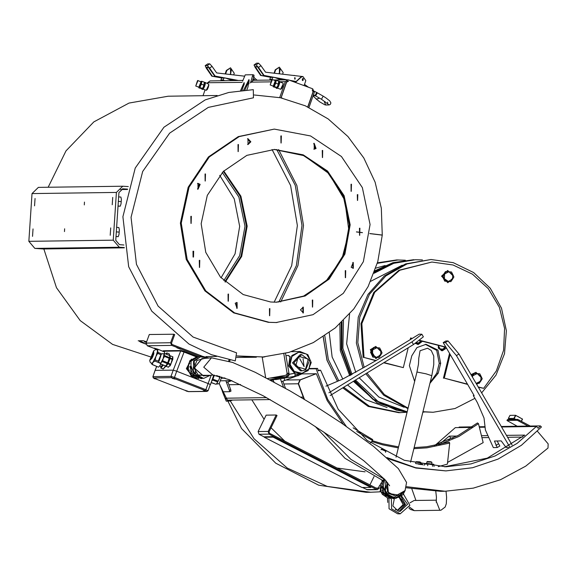<?xml version="1.0" encoding="UTF-8"?>
<svg xmlns="http://www.w3.org/2000/svg" width="577" height="577" viewBox="0 0 577 577"><rect width="100%" height="100%" fill="white"/><g stroke="black" fill="none" stroke-linecap="round" stroke-linejoin="round"><path stroke-width="0.87" d="M453.695 276.462L447.651 270.505L441.787 276.195L447.824 282.723L453.645 277.443M447.824 282.723L441.513 276.195L447.651 270.505M471.034 374.653L475.931 372.302L471.157 374.862M419.811 340.351L445.87 347.08L443.237 342.565L445.797 341L448.019 340.964L445.458 342.536L456.443 355.598L459.003 354.033L448.019 340.964M328.876 392.778L411.978 341.887L421.837 334.234L419.219 334.133L412.252 338.396L410.629 337.978L410.218 339.644L376.074 360.553L364.037 357.444L361.866 323.603L374.697 292.344L399.811 270.274L431.913 262.037L453.024 264.98L472.383 274.118L488.293 288.659L499.357 307.325L504.608 328.493L503.591 350.297L496.393 370.845L483.641 388.328L478.196 386.922M375.937 358.656L370.283 349.741L375.771 346.438L370.557 349.734L375.937 358.656L381.765 353.376M444.651 273.902L446.079 271.587L448.892 271.774L444.651 273.902L444.333 278.727L443.035 276.217L444.651 273.902M451.517 271.969L452.808 274.472L448.892 271.774L451.517 271.969M453.911 276.982L452.491 279.297L452.808 274.472L453.911 276.982M448.25 281.425L445.437 281.237L444.333 278.727L448.25 281.425L452.491 279.297L450.875 281.619L448.25 281.425M450.875 281.619L445.437 281.237M444.766 281.244L442.364 276.224L443.035 276.217M442.364 276.224L445.408 271.594L446.079 271.587M476.768 384.47L481.925 379.24M481.975 378.26L475.931 372.302M472.246 376.716L474.359 373.384L477.172 373.571L472.931 375.699L472.354 376.911M479.797 373.766L481.088 376.276L477.172 373.571L479.797 373.766M482.192 378.786L480.764 381.101L481.088 376.276L482.192 378.786M476.003 383.157L476.53 383.222L476.018 383.186M479.155 383.416L476.53 383.222L480.764 381.101L479.155 383.416L476.061 383.258M471.892 376.117L473.681 373.391L474.359 373.384M381.815 352.396L375.771 346.438M372.771 349.835L374.199 347.52L377.012 347.707L372.771 349.835L372.446 354.66L371.155 352.15L372.771 349.835M379.637 347.902L380.928 350.405L377.012 347.707L379.637 347.902M382.032 352.915L380.604 355.237L380.928 350.405L382.032 352.915M376.37 357.358L373.557 357.17L372.446 354.66L376.37 357.358L380.604 355.237L378.995 357.552L376.37 357.358M378.995 357.552L373.557 357.17M372.879 357.177L370.484 352.165L371.155 352.15M370.484 352.165L373.521 347.527L374.199 347.52M264.244 437.251L264.468 436.796L273.347 436.674L371.076 486.93L370.852 487.385L273.13 437.128L264.244 437.251L361.967 487.507L370.852 487.385M273.347 436.674L273.13 437.128M422.963 411.668L433.089 412.238L455.022 408.538L474.914 398.368L477.41 402.652L484.06 418.065L485.408 429.973L493.357 447.622L497.244 447.564L494.424 441.023L501.189 440.9L506.13 447.442L508.366 447.413M481.672 392.879L496.018 375.093L504.514 353.723L506.397 330.729L501.485 308.197L490.234 288.197L473.667 272.553L453.298 262.686L430.99 259.506L407.059 263.898L385.789 275.943L369.446 294.371L359.752 317.206L357.805 342.644L364.137 367.325L342.392 379.255L325.955 386.121M419.566 340.524L422.451 341.267L418.238 344.483L415.289 343.402M446.447 348.068L442.444 350.737L441.29 350.6L437.993 345.284L446.043 347.361M516.004 419.429L509.318 419.263M530.249 426.064L517.771 419.4L507.471 419.602M517.252 426.244L508.012 421.167L506.988 420.453L507.5 419.544M517.771 419.4L517.302 420.301L507.032 420.438M517.302 420.301L528.193 426.093M515.881 425.487L515.477 426.266M441.095 442.783L449.259 436.162L450.882 438.087L448.834 439.854M522.473 437.106L507.609 437.308M487.969 437.575L481.961 437.662M452.938 438.058L450.882 438.087M444.441 466.807L487.291 458.102L524.774 435.123L506.476 435.375M487.125 435.635L481.47 435.714M457.092 436.053L449.259 436.162M436.291 445.278L436.068 444.384L458.145 435.512L477.453 422.912L478.47 423.669L483.194 442.624L447.601 462.379M414.156 447.579L426.648 446.757L449.021 442.047L449.728 443.042L447.406 464.153L438.246 466.67M346.164 426.288L327.722 399.414L316.138 368.782L317.581 368.407L318.215 370.867L320.61 370.203L318.05 370.232M436.255 444.326L455.325 427.607L471.532 427.391M479.372 427.283L485.091 427.204M501.572 426.973L536.394 426.497L538.19 428.257L540.324 425.927L501.276 426.461M320.61 370.203L338.172 409.273L367.116 440.424L404.34 460.316L445.833 466.8L470.976 463.886L495.066 455.967L517.158 443.338L536.394 426.497M436.089 444.449L434.416 445.624M472.274 426.857L459.249 427.038L458.78 427.564M485.033 426.684L479.242 426.764M282.874 381.282L285.442 388.249M272.993 379.565L273.924 381.895M283.43 387.117L281.425 381.657L296.903 375.93M302.031 373.802L298.475 375.324M227.901 382.039L230.735 389.735L230.959 391.163L229.559 391.704L222.65 391.805L219.202 383.344M270.224 399.587L227.922 400.171L225.088 398.195L222.736 391.797M231.637 380.654L229.906 381.325L229.66 380.661M315.871 373.737L302.081 373.932M230.735 389.735L229.343 390.276L229.559 391.704M229.343 390.276L226.451 382.414L229.906 381.325M445.87 347.08L474.179 395.577L473.291 395.591L473.948 395.187M497.136 440.958L499.805 445.999L497.244 447.564M459.003 354.033L512.08 444.975M445.458 342.536L443.237 342.565M509.578 446.641L456.443 355.598M474.914 398.368L473.291 395.591M467.521 384.167L444.319 378.173L450.154 354.408M376.074 360.553L364.137 367.325M412.252 338.396L410.218 339.644M411.978 341.887L413.507 344.512L423.367 336.86L421.837 334.234M413.507 344.512L330.21 395.519M408.235 347.743L403.359 367.599L383.979 362.594M467.687 384.448L444.319 378.173M483.641 388.328L478.362 387.21M443.432 378.187L449.526 353.34M411.978 338.569L410.572 338.201M437.993 345.284L422.451 341.267M383.705 362.767L403.359 367.599M375.793 360.719L364.037 357.444M363.149 357.459L360.978 323.61L373.802 292.359L398.916 270.281L431.913 262.037M315.172 426.417L344.974 458.253L382.291 480.244M406.316 487.774L440.619 491.315L445.055 491.251L473.32 488.135L500.519 479.675L525.69 466.166L547.97 448.077L548.15 443.864L537.418 431.25M449.728 443.042L427.002 447.824L413.889 448.668M353.102 427.874L372.648 439.494L372.598 440.568L356.709 431.466M370.42 442.891L372.598 440.568M398.346 447.918L382.659 444.831L371.696 441.528M372.446 440.727L382.681 443.792L398.599 446.894M478.47 423.669L458.859 436.472L438.816 444.759M436.068 444.384L436.363 445.264M304.44 399.334L298.547 383.669L300.328 379.868L316.333 373.687L299.997 379.875L298.215 383.676L303.985 399.06M323.791 432.043L350.881 459.35L383.734 478.917M406.569 486.714L445.055 491.251M316.333 373.687L327.188 400.525L343.387 424.369M388.263 458.715L415.866 468.005L445.891 470.875L415.656 467.702L386.929 457.525M251.882 399.839L264.122 419.32M271.031 427.759L284.692 441.073M337.055 468.005L365.061 471.871M540.324 425.927L541.421 426.958L521.363 445.278L498.095 459.047L472.585 467.702L445.891 470.875M309.438 368.876L316.138 368.782M222.34 391.509L226.234 401.123L227.626 400.575L231.125 400.532M380.279 491.828L370.65 492.275L327.209 486.389L287.209 468.041L253.988 438.758L230.302 400.972L232.538 400.106M232.206 400.113L230.302 400.972M229.971 400.979L226.234 401.123M219.628 384.491L241.568 428.581L275.705 463.216L318.684 485.199L366.207 492.332L370.65 492.275M317.581 368.407L309.654 368.515M509.628 419.205L508.366 418.476L513.919 418.404L515.369 419.169M510.003 415.339L508.359 418.484L510.003 415.339L515.564 415.26L513.919 418.404M522.574 419.111L521.457 421.239L522.574 419.111L515.564 415.26M366.943 373.023L384.332 394.517L408.09 408.177M414.639 381.491L409.345 365.71L411.769 355.836L416.976 347.585L426.014 344.296L437.914 350.102L440.677 363.301L438.26 373.175L429.901 383.38M444.838 347.051L444.759 348.162L443.179 349.071L444.759 347.029M441.477 349.987L439.955 348.991L443.179 349.071L441.023 349.994L438.484 348.4M438.491 345.414L438.412 346.077L438.419 345.392M438.296 347.989L438.412 346.077L439.955 348.991L438.296 347.989M401.585 496.025L407.586 504.334L400.178 511.337L398.231 511.099L392.879 505.935L394.358 498.55M391.372 498.679L391.552 508.835L400.214 513.782L409.872 505.308L403.467 494.035M388.956 498.564L389.006 508.799L397.712 513.818L400.214 513.782M399.767 497.244L404.484 504.464L398.166 510.248L395.346 509.628M399.176 511.28L405.559 504.594L400.979 496.494M407.088 412.281L398.88 412.706L368.241 406.417L342.803 387.809M337.581 381.26L327.029 360.156L323.3 336.752M377.423 262.874L396.781 259.975L405.335 260.205M398.822 412.706L368.184 406.439L342.731 387.852M337.495 381.296L326.935 360.207L323.192 336.824M377.43 262.838L396.724 259.975M400.366 412.685L369.381 406.237L343.777 387.21M338.742 380.777L328.284 359.406L324.786 335.771M377.286 263.35L398.267 259.96M407.131 412.093L396.435 410.168L372.8 399.313L354.206 380.827M350.628 375.252L341.288 349.813L341.231 322.644M374.596 271.644L393.269 262.917L413.882 259.744M339.867 323.906L340.293 350.708L349.741 375.721M353.398 381.325L376.997 402.717L407.102 412.216M413.55 259.744L392.951 262.686L374.927 270.721M354.675 380.539L373.326 399.205L397.099 410.16L407.153 412.014M374.004 273.26L393.702 263.336L415.368 259.722L393.435 263.069L374.394 272.214M342.031 321.879L341.858 349.273L351.141 374.978M424.528 412.007L422.84 412.18M407.189 411.863L378.065 401.542L355.497 380.034M352.02 374.495L342.853 348.306L343.445 320.502M415.368 259.722L422.443 259.967M402.234 265.225L370.694 281.266M349.612 313.967L346.662 343.842L355.793 372.374M359.175 377.784L378.858 397.07L404.188 407.312M385.133 265.463L375.793 268.19M329.236 332.64L332.121 357.055L342.81 379.075M347.484 384.946L365.472 399.58L387.088 407.542M430.99 259.506L405.573 263.92L384.304 275.965L367.96 294.385L358.267 317.227L356.348 343.048L362.969 368.047M365.825 373.716L383.691 395.252L407.975 408.66M422.919 411.855L433.089 412.238M417.575 344.447L421.203 340.949M441.78 350.693L445.408 347.203M418.693 358.721L420.078 350.729L427.571 348.212L431.228 350.463L433.731 356.045L433.781 364.585L431.791 375.685L410.564 462.22M431.791 375.685L426.042 373.838L416.962 372.042L418.462 364.159L418.758 358.901M430.117 382.508L436.811 373.196L439.234 363.322L436.688 350.412L425.292 344.325M415.779 343.091L417.272 343.733L416.06 342.911L418.974 342.825L420.554 340.783M420.633 340.798L420.554 341.909L417.272 343.733M381.065 449.793L381.332 449.238L385.948 451.337L385.537 452.267M385.948 451.337L385.717 450.724L381.952 449.014L381.332 449.238M426.735 463.497L426.821 461.975L431.142 462.191L431.906 462.256L431.82 463.778M431.906 462.256L430.839 461.708L427.312 461.535L426.821 461.975M415.642 463.526L415.714 462.134L420.042 462.343L420.799 462.408L420.712 463.93M420.799 462.408L419.739 461.86L416.212 461.687L415.714 462.134M428.112 463.562L433.753 464.276L424.369 464.038L425.386 463.468L428.112 463.562M434.012 466.404L433.753 464.276M427.752 464.168L427.665 465.726M432.62 464.449L432.519 466.274M424.369 464.038L424.304 465.228M416.334 463.684L422.061 464.052L422.645 464.435L421.513 464.6L418.137 464.081M422.991 465.012L422.645 464.435M264.353 437.027L259.023 434.286L258.135 431.553L266.156 415.173L276.145 415.036L268.132 431.416L269.019 434.149L376.514 489.433L377.437 489.649L379.478 487.933M276.145 415.036L277.039 415.49L269.019 431.87L269.466 433.24L376.961 488.524L378.296 488.07L379.781 485.041M377.437 489.649L367.441 489.786L362.493 487.5M374.004 476.552L369.922 484.904M382.154 480.187L381.902 480.706M211.543 357.812L201.972 358.634L194.312 367.982L203.457 375.879L212.963 375.064M389.605 485.733L385.018 479.696L363.878 460.835L333.333 438.47L307.808 421.737L263.126 395.757L229.249 379.695L212.927 375.064L203.782 367.167L211.442 357.819L232.567 362.428L255.229 372.316L289.971 390.824L315.41 406.071L341.707 423.222L373.535 446.41L398.354 468.625L406.583 482.473L405.068 490.565L395.505 495.917L389.049 493.631L386.33 487.197L387.6 482.697M390.817 498.615L380.063 491.243L384.058 478.672M390.744 498.607L380.33 491.157L384.167 478.78M389.244 498.283L387.672 497.965L382.349 494.381L380.344 490.327L380.69 483.814L383.106 480.028L384.123 479.941M380.69 483.814L381.909 483.714M380.344 490.327L381.613 490.212M382.349 494.381L383.525 494.28M387.672 497.965L388.198 497.915M394.379 498.55L393.161 498.672L382.241 492.066L384.693 479.343M393.694 498.629L385.075 495.412L381.844 486.606L383.222 486.49L386.453 495.297L395.671 498.456L385.349 493.018L385.89 480.655M397.531 495.614L395.519 496.047L387.463 491.842L387.513 482.588M399.212 495.138L388.465 493.515L387.376 482.422M390.492 497.901L381.844 486.606M383.207 486.858L382.32 486.93M383.106 480.028L384.607 479.249M307.873 106.961L313.138 91.923L312.236 89.969L313.022 91.88L307.757 106.904M309.005 107.495L314.306 92.356L312.655 88.771L288.803 79.987L287.844 79.821L285.305 81.674L279.737 97.585M249.048 83.268L247.713 82.778M248.362 81.66L249.278 81.999M271.515 80.044L253.469 80.297L250.505 82.864L252.892 74.736L245.203 74.837L242.665 81.155M252.697 76.164L253.866 76.597L254.06 75.169L252.914 74.75M253.866 76.597L252.502 80.491M286.488 82.071L288.5 81.227L287.858 81.097L286.473 82.107L280.963 97.845M249.221 80.506L244.886 90.106M241.821 90.401L244.367 83.723M203.032 95.703L205.08 89.853M207.266 83.607L207.569 82.742L210.1 80.888L242.91 80.441M243.581 90.221L248.99 79.576L247.98 86.954L246.783 89.962M242.023 90.38L244.158 82.497L240.587 90.539M206.595 90.142L208.809 85.338L208.708 84.408M281.006 89.118L283.22 84.314L283.112 83.391M247.439 83.312L248.911 83.853M282.261 98.133L281.143 97.722L286.596 82.15L288.5 81.227M222.816 80.715L220.941 80.03L222.924 80.001L224.201 77.902M231.709 80.592L232.134 79.402M223.782 77.823L221.611 78.111L220.941 80.03M271.551 80.001L269.805 79.352L271.789 79.33L273.065 77.231M280.573 79.922L280.999 78.732M272.647 77.152L270.476 77.441L269.805 79.352M280.992 97.773L281.526 97.967M204.705 85.627L204.9 85.007L204.64 85.605M204.352 86.413L204.157 87.062L204.417 86.435M202.981 87.654L203.739 87.906M279.117 84.61L279.304 83.99L279.052 84.581M278.763 85.389L278.561 86.045L278.828 85.41M295.402 82.417L301.071 77.246L302.954 76.525L305.803 80.607L304.057 85.605M303.336 78.616L303.012 80.592L303.336 78.616M287.274 79.828L264.028 75.428L258.474 67.422L260.927 65.691L265.528 72.226L302.514 76.525L300.631 77.253L295.532 82.049M253.642 77.231L257.118 80.246M253.144 80.318L254.118 79.229L255.128 80.275M225.6 73.935L226.804 70.488L230.49 67.797L234.284 73.243L233.714 74.88M231.384 69.471L230.584 74.411L230.512 69.319L231.384 69.471M230.49 67.797L226.357 70.495L225.174 73.885M212.278 76.142L222.614 78.097L211.831 76.142L212.278 76.142L206.357 67.293L208.376 67.264L214.723 76.106L237.962 80.506M274.464 73.265L275.669 69.817L279.355 67.127L283.148 72.572L282.579 74.209M280.249 68.8L279.448 73.741L279.376 68.649L280.249 68.8M279.355 67.127L275.222 69.824L274.039 73.214M261.143 75.464L271.478 77.426L260.696 75.472L261.143 75.464L255.222 66.622L257.241 66.593L263.588 75.436L286.827 79.835M205.362 83.477L205.405 82.951L204.662 82.67L204.417 83.521L205.362 83.477L205.167 83.802M205.051 84.877L205.239 84.134L204.489 83.86L204.15 84.732L204.9 85.007M204.518 86.471L204.806 85.663L203.941 85.418L203.688 86.117L204.518 86.471M204.157 87.062L203.407 86.788L204.366 82.222L201.871 81.307L201.344 84.199L199.858 87.495L199.137 87.581L200.277 85.865M203.407 86.788L203.111 87.675L203.854 87.949L204.193 87.242M203.573 88.202L202.823 87.928L202.455 88.75L203.205 89.024L203.522 88.555M203.032 88.959L202.924 89.341L202.181 89.067L202.354 88.418L199.858 87.495M202.549 88.339L201.943 89.204L202.924 89.341M202.527 89.421L201.777 89.168L201.928 88.771M204.424 82.684L204.633 82.287L205.376 82.561L204.395 82.41M205.376 82.561L208.549 84.083L208.672 85.086L206.263 90.293L207.287 89.507L208.232 87.48L208.831 85.288L208.549 84.083M201.741 88.8L201.777 89.168M279.766 82.461L279.816 81.927L279.066 81.653L278.828 82.504L279.023 82.179L279.571 82.778M279.463 83.853L279.65 83.11L278.9 82.836L278.561 83.708L279.304 83.99M278.922 85.446L279.218 84.646L278.345 84.401L278.092 85.093L278.922 85.446M278.561 86.045L277.811 85.764L278.778 81.206L276.275 80.282L275.756 83.175L274.263 86.471L273.548 86.557L274.688 84.841M277.811 85.764L277.515 86.651L278.265 86.932L278.604 86.218M277.977 87.177L277.234 86.903L276.866 87.726L277.616 88.007L277.926 87.531M277.443 87.942L276.585 88.043L276.765 87.394L274.263 86.471M276.679 87.617L276.354 88.18L277.335 88.317M276.938 88.396L276.181 88.144L276.333 87.754M278.828 81.66L279.037 81.263L279.787 81.545L278.936 81.047L278.799 81.393M276.145 87.776L276.181 88.144M302.788 80.571L302.766 78.587M254.681 80.275L253.902 79.258M235.517 80.542L231.968 79.871M231.94 79.951L235.077 80.549M205.181 65.634L207.706 63.881L205.181 65.634L206.277 68.136L211.831 76.142M230.36 74.404L230.937 69.478L230.288 69.334M284.382 79.871L280.833 79.2M280.804 79.28L283.942 79.878M293.332 81.653L295.15 81.999L294.486 81.523M294.984 81.876L293.195 81.537M254.046 64.963L256.57 63.21L254.046 64.963L255.142 67.466L260.696 75.472M279.225 73.733L279.802 68.807L279.153 68.663M204.662 82.67L204.611 83.203M204.489 83.86L204.301 84.595M203.955 85.36L203.768 86.197M203.443 86.968L203.111 87.675M202.772 88.281L202.455 88.75M203.688 86.117L203.421 86.752M204.15 84.732L203.941 85.418M202.354 88.418L203.32 86.983M203.847 85.122L201.344 84.199M203.111 87.401L202.823 87.928M199.137 87.581L198.892 87.892L202.109 88.728M279.066 81.653L279.023 82.179M278.9 82.836L278.713 83.578M278.467 84.365L278.172 85.172M277.854 85.944L277.515 86.651M277.184 87.257L276.866 87.726M278.828 82.504L279.492 82.915M278.092 85.093L277.833 85.728L278.547 85.966M278.561 83.708L278.345 84.401M276.765 87.394L277.725 85.966M278.251 84.098L275.756 83.175M277.523 86.384L277.234 86.903M273.548 86.557L273.296 86.875L276.52 87.704M207.706 63.881L209.703 63.852L207.251 65.583L209.61 68.093L212.062 66.362L209.703 63.852M212.062 66.362L216.663 72.897L244.424 76.128M238.409 80.499L215.163 76.099L209.61 68.093M205.253 65.612L207.251 65.583M253.491 79.475L253.599 80.297M295.258 81.436L295.705 81.516M293.787 75.515L295.943 75.76M256.57 63.21L258.568 63.181L256.116 64.912L258.474 67.422M260.927 65.691L258.568 63.181M254.118 64.941L256.116 64.912M302.355 78.804L302.377 80.369M200.976 81.494L201.871 81.307M200.385 85.627L201.315 82.756M201.359 82.547L201.149 81.393M198.798 87.141L199.072 87.61M198.892 87.892L198.841 87.437M275.38 80.47L276.275 80.282M274.789 84.61L275.727 81.732M275.763 81.53L275.561 80.369M273.209 86.117L273.476 86.586M273.296 86.875L273.246 86.413M254.053 80.29L253.584 79.395M253.808 79.287L254.5 80.282M302.478 80.441L302.449 78.724M290.051 80.448L292.864 80.982M295.056 77.902L295.208 78.833M295.792 81.444L289.546 80.261M294.573 77.83L294.984 77.693L295.006 79.222L294.573 77.83M302.673 78.616L302.701 80.549M294.782 79.193L294.768 77.736M197.904 80.744L197.442 80.693L195.747 86.016L197.904 80.744M272.308 79.72L271.846 79.669L270.159 84.992L272.308 79.72M201.979 356.081L172.083 344.455L171.506 343.142L174.672 334.573L173.742 334.206L170.576 342.774L171.73 345.407L147.294 345.738L146.14 343.113L149.313 334.545L173.742 334.206M176.879 347.765L180.651 349.193L176.879 347.765M157.543 349.446L154.174 348.09L158.076 349.316L155.956 356.456L152.84 362.464L151.499 363.423L150.092 362.075L149.753 360.315L153.67 350.758L149.753 360.315M147.294 345.738L157.211 349.597M199.678 356.276L171.73 345.407M197.601 356.579L181.322 350.499L180.644 350.982L162.75 351.227M229.134 359.752L228.658 361.036M205.989 356.608L216.57 356.449M229.603 361.361L230.122 359.954M212.12 379.839L212.35 379.183M212.423 379.212L213.851 375.093M211.781 380.827L214.154 375.129M211.586 381.375L212.552 380.055L217.63 381.931L219.274 379.075L219.649 376.348M218.012 381.137L212.935 379.262L212.552 380.055M212.935 379.262L214.355 375.151M216.599 375.555L219.563 376.651M216.483 383.957L219.274 379.075L220.003 376.449M221.683 376.969L219.404 383.157L218.351 383.9L216.483 383.986M211.168 382.594L215.935 384.253L217.269 383.272L217.63 381.931M215.935 384.253L211.196 382.508M197.608 356.572L184.2 351.357L184.099 352.057L180.644 350.982L173.259 370.138L155.09 370.391L152.905 376.658L155.148 370.384M196.396 356.838L184.099 352.057L176.699 371.213L173.251 370.138L171.03 376.384L174.485 377.459L176.699 371.213L210.316 384.405L208.066 390.744L205.874 389.67L211.153 375.216M171.758 377.87L175.163 379.067M188.729 391.603L185.037 390.247L188.729 391.603M203.191 390.03L206.761 391.357M203.234 390.009L206.725 391.365L203.234 390.009M204.828 390.881L206.566 391.357M203.45 390.167L204.496 390.824M205.563 390.838L205.08 390.658M171.593 377.74L175.228 379.067M173.23 378.591L174.975 379.067L171.859 377.856L172.898 378.534M173.482 378.368L173.944 378.541M152.905 376.658L153.273 377.848L157.067 379.313M153.655 378.115L157.124 379.313M155.134 378.837L156.872 379.313L153.756 378.101L154.795 378.786M155.869 378.8L155.379 378.62M185.347 390.413L186.393 391.076M186.724 391.127L188.463 391.603L185.354 390.391L186.335 391.127M186.977 390.91L187.438 391.076M152.076 358.086L152.256 357.747M152.66 356.925L153.049 356.038L152.689 355.886L152.552 357.163M153.388 355.143L153.677 354.271M152.184 357.718L151.765 358.613M153.612 354.249L153.201 355.064M151.657 358.786L153.951 353.182M152.292 357.682L150.583 359.752L153.864 351.739L152.292 357.682M153.67 350.758L155.48 349.64L157.095 349.763L158.185 352.453L161.776 353.925M156.944 349.712L157.788 349.337M164.568 353.528L164.517 351.948L158.076 349.316M158.185 352.453L155.956 356.456L154.867 361.072L152.84 362.464L152.249 364.44L151.362 363.38M160.817 354.682L157.925 353.492M152.249 364.44L158.394 367.102L151.953 364.462M158.689 367.08L160.961 364.145M159.966 363.157L154.867 361.072M155.422 360.005L158.545 361.281M165.729 353.953L166.825 352.922L166.876 354.422M163.269 365.09L161.019 367.989L160.644 366.345M166.825 352.922L169.111 353.86L169.436 355.468M169.14 355.345L169.386 353.975L169.703 355.699M160.702 368.018L163.212 369.049L165.931 366.078M165.642 365.977L163.277 368.919L161.019 367.989M163.277 368.919L165.556 365.984M172.956 358.844L170.049 365.941M168.296 367.21L170.655 364.909L172.876 356.817L172.631 358.937L170.229 357.956L170.085 358.548L172.487 359.529L170.691 364.188L168.289 363.207L167.972 363.813L170.374 364.794L168.498 367.21L165.938 366.244L168.253 367.188M169.71 356.081L170.157 355.706L172.595 356.701M170.085 358.548L168.289 363.207M170.691 364.188L172.487 359.529M167.972 363.813L166.104 366.229M168.498 367.21L170.374 364.794M172.631 358.937L172.552 356.694M165.938 366.244L165.916 365.681M170.157 355.706L170.229 357.956M159.512 359.709L160.983 355.331L159.512 359.709M159.295 360.589L160.983 354.502L158.473 360.632L159.295 360.589M160.983 354.502L162.664 353.651L164.019 353.824L163.233 358.44L161.084 362.58L160.161 363.25L159.072 362.421L158.473 360.632M163.947 353.795L164.683 353.521L169.696 355.576L169.768 357.711L164.755 355.656L164.568 356.42L169.58 358.476L169.768 357.711M164.683 353.521L164.243 354.393L164.755 355.656M164.568 356.42L163.233 358.44L162.454 361.635L161.084 362.58L160.673 363.921L160.067 363.214M169.58 358.476L167.871 362.897L162.858 360.849M160.456 363.943L165.686 365.977L160.673 363.921M162.454 361.635L167.467 363.683L165.686 365.977M167.467 363.683L167.871 362.897M192.97 377.235L186.4 368.66L191.405 359.096M198.762 378.577L191.138 375.923L187.467 368.573L189.826 360.697L196.887 356.774M198.697 378.57L191.29 375.778L187.749 368.544L190.006 360.813L196.822 356.795M197.19 378.245L195.524 377.899L190.237 374.264L188.275 370.189L188.672 363.683L191.124 359.918L193.006 358.973M190.237 374.264L191.413 374.163M195.524 377.899L196.079 377.848M191.124 359.918L192.134 359.832M188.672 363.683L189.898 363.582M188.275 370.189L189.537 370.081M202.332 378.512L201.106 378.635L190.763 373.153L191.059 361.231L199.188 356.319L201.698 356.103L208.816 358.043M201.647 378.591L192.985 375.338L189.804 366.467L191.182 366.345L194.37 375.223L203.616 378.418L193.273 372.937L193.569 361.014L201.698 356.103L208.824 358.043M191.16 366.72L189.804 366.467M198.445 377.863L190.28 366.792M206.039 375.656L198.156 374.927L193.995 368.011L196.908 360.481L204.554 358.411M204.9 375.757L203.465 376.009L194.189 367.989L201.957 358.505L203.414 358.512M253.462 97.816L253.31 89.673L228.773 92.479L205.174 99.871L163.955 127.25L135.234 168.051L122.923 216.736L128.678 266.697L151.722 311.14L188.931 344.036L211.333 354.667L235.257 360.892L236.556 352.85L193.079 337.026L158.127 306.113L136.468 264.309L131.051 217.298L142.627 171.492L169.602 133.121L208.304 107.401L253.462 97.816M236.909 355.951L263.098 356.932L288.926 352.432L313.318 342.63L335.237 327.945L353.78 308.983L368.162 286.553L377.784 261.583L382.234 235.127L369.763 233.584M362.406 232.675L356.449 231.94M356.449 231.889L362.414 232.625M369.763 233.534L382.241 235.077L381.325 208.247L375.1 182.166L363.82 157.925L347.953 136.54L328.176 118.92L305.312 105.793L280.321 97.708L254.255 95.01M349.121 231.11L342.074 258.323L326.041 281.136L303.033 296.455L276.174 302.197M348.955 231.052L344.772 200.147L328.868 173.533L303.92 155.646L274.075 149.472M382.241 235.077L381.426 235.027M274.32 129.097L238.301 136.583L208.434 156.951L188.152 187.273L180.392 223.169L186.256 259.448L204.914 290.873L233.663 312.9L268.355 322.348L276.094 322.565L313.001 314.696L343.344 293.304L363.373 261.641L370.052 224.525L362.356 187.612L341.461 156.511L310.549 135.963L274.32 129.097L239.188 136.569L209.321 156.937L189.047 187.258L181.279 223.155L187.143 259.434L205.801 290.858L234.55 312.885L269.243 322.334L276.982 322.55M352.915 268.269L352.835 262.485M302.911 312.943L302.831 307.159M236.7 308.284L236.62 302.499M193.071 257.017L192.992 251.233M197.579 189.177L199.245 184.366L197.5 183.392M247.583 144.502L249.949 141.819L247.504 138.718M313.787 149.162L315.186 148.484L313.708 143.385M357.423 200.428L357.343 194.651M345.371 277.681L345.277 270.613M312.424 307.115L312.33 300.047M269.517 315.713L269.423 308.645M228.153 301.18L228.052 294.111M199.404 267.403L199.303 260.335M190.98 223.429L190.879 216.361M205.138 181.048L205.044 173.98M238.085 151.614L237.984 144.546M280.992 143.017L280.891 135.948M322.363 157.55L322.262 150.482M351.104 191.333L351.011 184.258M359.529 235.301L359.435 228.232M276.253 302.197L304.555 295.864L328.356 278.951L344.058 254.01L349.287 224.814L343.257 195.769L326.878 171.275L302.622 155.018L274.154 149.465M351.169 267.295L353.275 262.448L353.362 268.298L351.169 267.295M300.466 309.842L303.278 307.115L303.358 312.972L300.466 309.842M235.228 303.177L237.068 302.456L237.147 308.313L235.228 303.177M193.67 251.197L193.519 257.046L193.67 251.197M200.132 184.351L198.019 189.206L197.94 183.349L200.132 184.351M250.836 141.805L248.023 144.531L247.944 138.675L250.836 141.805M316.073 148.477L314.234 149.198L314.155 143.341L316.073 148.477M357.632 200.457L357.783 194.608L357.632 200.457M345.529 277.696L345.717 270.577L345.529 277.696M312.583 307.13L312.77 300.011L312.583 307.13M269.683 315.734L269.863 308.608L269.683 315.734M228.312 301.194L228.499 294.075L228.312 301.194M199.563 267.418L199.75 260.299L199.563 267.418M191.138 223.443L191.326 216.325L191.138 223.443M205.297 181.063L205.484 173.944L205.297 181.063M238.243 151.628L238.431 144.51L238.243 151.628M281.15 143.031L281.338 135.912L281.15 143.031M322.521 157.564L322.709 150.446L322.521 157.564M351.27 191.348L351.451 184.229L351.27 191.348M359.687 235.315L359.875 228.196L359.687 235.315M270.591 302.016L276.7 302.189L305.139 295.987L329.092 279.102L344.902 254.104L350.174 224.799L344.101 195.653L327.606 171.102L303.199 154.881L274.602 149.457L246.862 155.357L223.285 171.441L207.28 195.379L201.142 223.717L205.78 252.358L220.508 277.169L243.205 294.558L270.591 302.016M127.582 189.119L122.814 188.794L118.905 192.588L115.732 240.335L119.425 244.677L123.911 244.994M128.289 186.616L122.778 186.248L116.424 192.415L32.023 193.576L38.378 187.41L122.778 186.248M127.488 189.451L120.564 189.552M124.336 247.858L43.282 248.968L34.858 248.377L28.85 241.323L113.251 240.162L116.424 192.415M113.251 240.162L119.259 247.216L124.293 247.569M32.023 193.576L28.85 241.323M84.487 202.116L84.3 204.907L84.487 202.116M64.631 228.773L64.444 231.572L64.631 228.773M110.741 227.886L110.236 235.257L110.741 227.886M112.76 197.413L112.263 204.777L112.76 197.413M32.997 228.961L32.5 236.325L32.997 228.961M35.024 198.481L34.519 205.845L35.024 198.481M115.984 236.505L118.198 236.657L119.042 234.399L119.345 229.826L118.833 227.526L116.59 227.36M116.294 231.882L119.086 232.077M115.977 236.599L118.198 236.657M118.011 206.025L120.225 206.184L121.062 203.919L121.372 199.346L120.86 197.053L118.617 196.88M118.314 201.409L121.105 201.604M118.004 206.126L120.225 206.184M118.833 227.526L119.345 229.826L119.042 234.399L118.227 236.678M120.86 197.053L121.372 199.346L121.062 203.919L120.247 206.198M256.303 357.206L236.909 355.973M43.845 248.961L56.503 287.699L80.181 320.574L112.58 344.39L150.554 356.838M217.147 95.515L168.21 96.186L129.046 103.045L93.835 121.891L65.973 150.9L48.143 187.273M278.633 149.58L296.852 185.527L303.502 225.441L297.948 265.528L280.725 301.959M272.034 149.544L290.577 185.477L297.35 225.528L291.681 265.745L274.133 302.182M278.814 302.088L296.347 265.665L302.009 225.463L295.244 185.426L276.715 149.501M283.79 353.78L287.151 373.514L285.94 375.281L267.598 378.548M223.768 170.965L240.869 196.187L247.165 226.213L241.691 256.404L225.29 282.095M265.658 377.538L262.146 356.997M262.196 357.286L264.98 356.795M285.557 353.34L289.207 374.754L287.995 376.521L269.885 379.745M287.995 376.521L286.192 376.788L288.615 373.254L289.207 374.754M270.159 378.094L277.999 377.747L283.141 376.831L276.765 376.918M287.663 376.529L288.875 374.762M286.661 376.759L286.336 377.812L294.919 376.283L295.056 373.269L288.969 365.977L290.245 356.651L288.147 355.374L285.961 355.706M294.732 373.326L288.637 365.984L289.914 356.658L287.815 355.374M278.727 377.618L278.604 376.889M298.23 374.105L297.09 374.343L297.35 375.851L298.482 375.591M298.222 374.084L295.172 374.127M286.336 377.812L276.455 379.515L270.75 379.594M297.35 375.851L294.948 376.276M297.306 375.605L295.2 375.634M146.039 344.152L140.29 341.916M138.17 340.819L143.276 340.747L146.63 341.786M142.721 342.284L140.68 341.332L142.699 342.334M143.709 342.716L139.374 341.389L143.673 342.695M142.49 342.291L140.658 341.634L142.49 342.291M146.017 343.906L144.748 343.423M144.524 342.046L144.87 342.168M146.255 342.067L145.411 341.829L146.233 342.118M145.245 342.168L144.611 341.973L145.231 342.219M140.269 341.959L146.046 344.209M146.017 343.964L144.784 343.438M289.495 364.52L293.26 371.314L300.444 373.939L308.125 370.557L311.219 362.587L307.909 354.711L300.134 351.537L291.912 355.533L289.495 364.52M290.101 364.44L291.933 356.478L298.735 352.179L306.502 354.069L310.7 361.036L308.861 368.999L302.067 373.297L294.292 371.408L290.101 364.44M301.908 370.867L300.509 370.881L292.452 362.846L300.285 354.595L301.684 354.574L293.852 362.825L301.908 370.867L305.738 369.799L309.467 360.582L301.684 354.574M305.55 369.179L295.655 366.395L298.359 356.254L308.255 359.038L305.55 369.179M304.173 366.698L299.737 358.735L304.173 366.698M303.048 358.771L304.036 366.258L303.048 358.771M224.879 281.699L241.078 256.174L246.473 226.227L240.256 196.44L223.364 171.362M222.311 172.444L238.878 197.031L244.987 226.249L239.686 255.618L223.797 280.653M221.092 277.818L235.048 253.844L239.657 226.321L234.291 198.935L219.686 175.35M519.747 417.532L517.728 416.37M518.153 416.652L519.762 417.532M518.947 421.015L519.415 420.121M273.873 381.758L273.058 379.565M280.393 378.865L281.425 381.657M284.879 380.568L284.014 378.223M240.631 384.57L228.896 384.729M303.156 397.12L300.797 397.149M266.61 397.625L225.088 398.195M298.244 383.777L283.87 383.979M273.231 380.207L270.822 380.243M231.94 380.777L231.298 380.784M300.076 379.839L286.271 380.034M225.823 380.712L226.451 382.414M229.581 391.689L230.93 391.17M498.528 443.814L495.968 445.379M409.439 507.01L414.279 510.667L439.818 510.313L436.349 501.507M409.987 502.884L414.135 500.483L436.464 500.18M522.409 418.989L521.283 421.145M514.194 418.52L515.838 415.382M399.197 497.525L403.143 504.55L397.495 510.219M438.26 373.175L436.811 373.196M440.677 363.301L439.234 363.322M258.135 431.553L268.132 431.416M269.019 434.149L259.023 434.286M366.525 489.57L376.514 489.433M376.139 488.099L378.296 488.07M405.242 490.277L395.671 498.456L402.941 494.698L405.263 490.241M404.434 491.46L398.332 497.367L389.944 496.71L384.729 489.916L386.287 481.117M207.569 82.742L242.232 82.381M287.339 81.198L288.385 81.184M285.305 81.674L279.694 81.754M270.447 81.876L250.937 82.15M283.083 84.069L280.667 89.269L281.691 88.49L282.643 86.456L283.083 84.069M224.792 80.686L222.924 80.001M226.141 78.27L231.795 80.354M273.657 80.015L271.789 79.33M275.005 77.599L280.66 79.684M226.357 70.495L226.804 70.488M275.222 69.824L275.669 69.817M205.08 83.939L204.395 83.687M204.835 85.071L204.128 84.812M203.436 86.73L204.135 86.99M202.902 87.791L203.594 88.05M279.239 84.047L278.54 83.788M277.313 86.774L277.999 87.026M300.631 77.253L301.071 77.246M207.944 67.264L206.717 68.129M256.808 66.593L255.582 67.459M204.085 84.949L204.77 85.201M203.659 86.197L204.337 86.442M204.171 86.853L203.486 86.6M278.496 83.925L279.174 84.177M278.064 85.172L278.749 85.425M278.576 85.829L277.898 85.576M278.056 86.875L277.386 86.629M211.961 75.926L211.514 75.933M214.846 75.89L214.399 75.89M260.826 75.255L260.378 75.262M263.711 75.219L263.263 75.219M197.774 80.52L201.02 81.891L198.863 87.156L201.351 81.754L200.883 81.667M275.756 80.737L275.294 80.643L273.274 86.139L275.756 80.737M214.723 76.106L215.163 76.099M263.588 75.436L264.028 75.428M146.14 343.113L170.576 342.774M212.322 379.428L213.908 375.1M184.2 351.357L181.322 350.499L163.385 350.751L162.714 351.213M156.728 366.417L155.163 370.384M153.504 377.899L152.984 376.63L171.03 376.384L171.557 377.654M173.937 378.397L174.485 377.459L205.874 389.67L205.318 390.6M185.246 390.434L156.663 379.313L185.253 390.434M206.79 391.357L208.066 390.737M206.451 391.357L206.833 391.357M174.283 378.541L204.943 390.463M153.648 377.928L171.528 377.683M206.155 391.343L188.751 391.581M162.75 364.88L161.019 366.503L159.591 365.912M166.544 354.285L166.118 354.112M160.911 366.453L163.046 365.003M166.133 365.4L167.092 364.815L169.725 356.492M169.566 358.512L166.428 365.017M210.302 375.288L203.616 378.418L210.309 375.288M209.61 375.353L195.892 375.252L194.096 361.289L200.471 356.817L208.124 358.101M123.139 188.802L122.49 188.816M119.259 247.216L34.858 248.377M221.59 377.957L224.511 377.921M225.16 378.151L221.539 378.202M288.615 373.254L287.108 373.276M286.192 376.788L283.141 376.831M295.056 373.269L289.135 374.322M294.717 373.269L289.127 374.264M314.681 95.45L313.138 95.681M314.984 95.602L313.087 95.84M319.038 97.881L318.756 98.487L316.218 99.02L313.073 95.869M325.053 101.617L324.433 102.172L325.882 104.978L324.844 104.79L320.04 102.064L316.218 99.02M327.282 103.456L329.02 104.935L325.882 104.978M323.199 96.143L317.35 92.832L315.597 95.933L321.447 99.244L323.199 96.143L326.034 97.931L329.777 100.91L330.931 102.915L330.289 104.466L329.02 104.935M315.597 95.933L315.049 95.638L316.686 92.471L317.35 92.832M517.619 416.356L519.985 417.661M506.988 420.453L507.457 419.558M435.772 491.301L436.414 497.049L436.212 502.185M446.057 491.236L446.62 497.251L446.295 503.757L445.17 507.01L440.994 510.183L439.818 510.313M414.279 510.667L410.391 509.39L408.978 508.121M415.959 500.461L411.855 488.899M387.463 498.276L387.708 502.394M399.133 497.562L401.015 498.975L401.83 500.382L401.736 499.451M416.962 372.042L396.06 457.215M252.892 74.736L254.06 75.169M273.599 80.015L287.844 79.821M202.996 89.089L206.263 90.293M277.407 88.065L280.667 89.269M279.65 81.84L282.961 83.059M302.514 76.525L302.954 76.525M253.656 77.195L254.089 77.195M204.446 82.807L204.388 82.345M278.857 81.783L278.792 81.321M294.508 75.414L293.08 75.428M294.595 81.523L293.022 81.545M198.813 87.315L198.877 87.776M195.747 86.016L198.899 87.17M273.224 86.29L273.282 86.752M270.159 84.992L273.31 86.146M275.33 80.665L272.178 79.496M216.62 383.921L216.058 384.188M163.37 350.751L162.656 351.191M210.49 384.542L213.764 375.086M155.09 370.391L156.663 366.395M203.14 389.994L204.438 390.874M172.84 378.584L171.542 377.704M153.432 377.942L154.737 378.837M207.085 391.401L189.032 391.646M163.918 353.788L164.38 353.578M256.217 357.206L236.693 357.48M220.717 380.784L231.586 380.632M286.358 377.805L294.919 376.283M298.266 374.091L298.518 375.598M300.134 351.537L291.536 351.66M300.444 373.939L295.157 374.011M321.447 99.244L327.563 103.759L327.671 102.093M313.448 94.808L315.049 95.638M314.465 91.325L316.686 92.471M304.49 84.365L308.421 87.214"/></g></svg>
